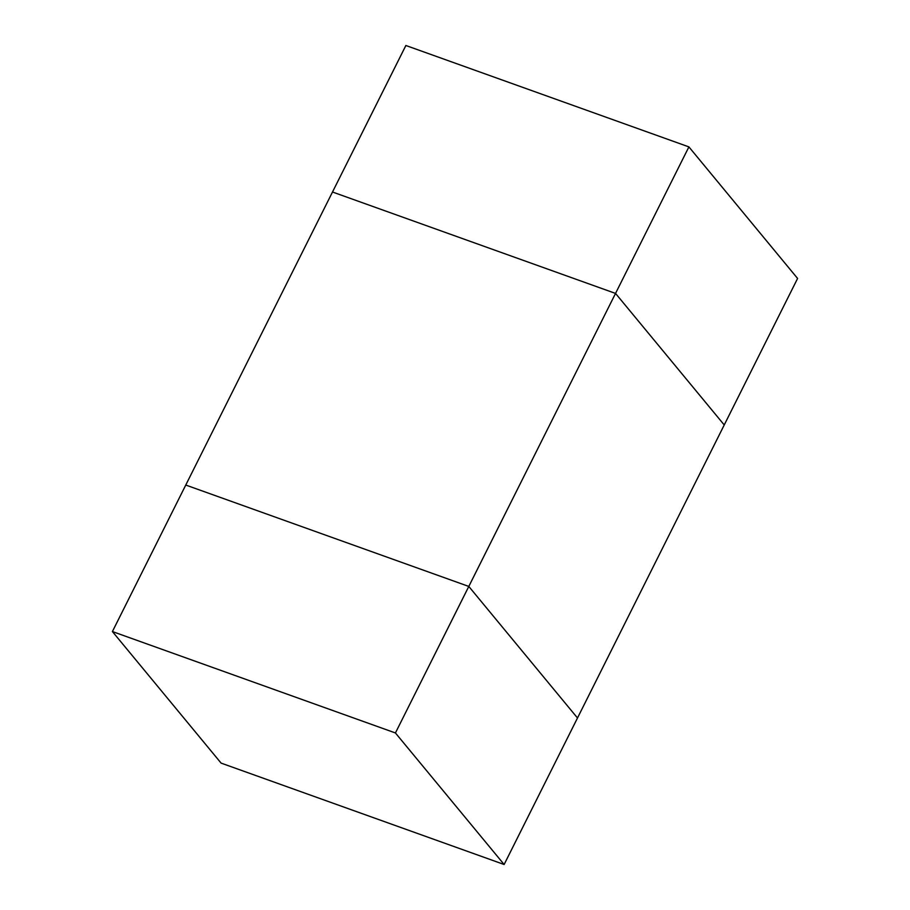 <?xml version="1.0" encoding="UTF-8"?>
<svg xmlns="http://www.w3.org/2000/svg" width="910" height="910" viewBox="0 0 910 910"><rect width="100%" height="100%" fill="white"/><g stroke="black" fill="none" stroke-linecap="round" stroke-linejoin="round"><path stroke-width="1.36" d="M395.429 732.959L112.408 631.551L221.096 763.103L504.129 864.5L395.429 732.959L468.798 586.438L185.765 485.041L112.408 631.551M688.904 146.897L797.592 278.449L724.235 424.959L615.535 293.418L688.904 146.897L405.871 45.5L332.503 192.01L615.535 293.418L468.798 586.438L577.497 717.99L724.235 424.959L615.535 293.418L332.503 192.01L185.765 485.041L468.798 586.438L577.497 717.99L504.129 864.5"/></g></svg>

